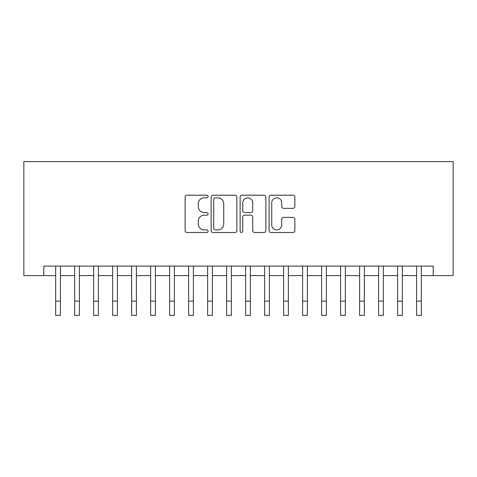 <?xml version="1.0" encoding="UTF-8"?>
<svg xmlns="http://www.w3.org/2000/svg" width="477" height="477" viewBox="0 0 477 477"><rect width="100%" height="100%" fill="white"/><g stroke="black" fill="none" stroke-linecap="round" stroke-linejoin="round"><path stroke-width="0.72" d="M208.109 196.512A1.306 1.306 0 0 0 206.803 195.206L186.99 195.206A1.866 1.866 0 0 0 185.13 197.073L185.13 230.635A1.866 1.866 0 0 0 186.99 232.496L206.803 232.496A1.306 1.306 0 0 0 208.109 231.196A1.306 1.306 0 0 0 206.803 229.89L204.239 229.89A5.968 5.968 0 0 1 198.271 223.922L198.271 221.125A5.968 5.968 0 0 1 204.239 215.157L206.803 215.157A1.306 1.306 0 0 0 208.109 213.851A1.306 1.306 0 0 0 206.803 212.545L204.239 212.545A5.968 5.968 0 0 1 198.271 206.583L198.271 203.786A5.968 5.968 0 0 1 204.239 197.818L206.803 197.818A1.306 1.306 0 0 0 208.109 196.512M292.991 208.354A1.866 1.866 0 0 0 294.858 206.487L294.858 197.073A1.866 1.866 0 0 0 292.991 195.206L270.99 195.206A1.866 1.866 0 0 0 269.123 197.073L269.123 230.635A1.866 1.866 0 0 0 270.99 232.496L292.991 232.496A1.866 1.866 0 0 0 294.858 230.635L294.858 219.259A1.866 1.866 0 0 0 292.991 217.399L283.577 217.399A1.866 1.866 0 0 0 281.71 219.259L281.71 224.9A4.991 4.991 0 0 1 276.726 229.89A4.991 4.991 0 0 1 271.735 224.9L271.735 202.808A4.991 4.991 0 0 1 276.726 197.818A4.991 4.991 0 0 1 281.71 202.808L281.71 206.487A1.866 1.866 0 0 0 283.577 208.354L292.991 208.354M43.795 275.587L43.795 266.088L433.205 266.088L433.205 275.587L453.15 275.587L453.15 161.614L23.85 161.614L23.85 275.587L55.666 275.587M236.866 197.073A1.866 1.866 0 0 0 235.006 195.206L213.004 195.206A1.866 1.866 0 0 0 211.138 197.073L211.138 230.635A1.866 1.866 0 0 0 213.004 232.496L235.006 232.496A1.866 1.866 0 0 0 236.866 230.635L236.866 197.073M241.994 195.206L263.996 195.206A1.866 1.866 0 0 1 265.862 197.073L265.862 230.635A1.866 1.866 0 0 1 263.996 232.496L254.581 232.496A1.866 1.866 0 0 1 252.715 230.635L252.715 217.023A1.866 1.866 0 0 0 250.854 215.157L244.606 215.157A1.866 1.866 0 0 0 242.739 217.023L242.739 231.196A1.306 1.306 0 0 1 241.44 232.496A1.306 1.306 0 0 1 240.134 231.196L240.134 197.073A1.866 1.866 0 0 1 241.994 195.206M60.418 275.587L74.662 275.587M79.415 275.587L93.659 275.587M98.405 275.587L112.655 275.587M117.402 275.587L131.652 275.587M136.398 275.587L150.643 275.587M155.395 275.587L169.639 275.587M174.391 275.587L188.636 275.587M193.388 275.587L207.632 275.587M212.378 275.587L226.629 275.587M231.375 275.587L245.625 275.587M250.371 275.587L264.622 275.587M269.368 275.587L283.612 275.587M288.364 275.587L302.609 275.587M307.361 275.587L321.605 275.587M326.357 275.587L340.602 275.587M345.348 275.587L359.598 275.587M364.345 275.587L378.595 275.587M383.341 275.587L397.585 275.587M402.338 275.587L416.582 275.587M421.334 275.587L433.205 275.587M215.055 197.818A1.306 1.306 0 0 0 213.75 199.124L213.75 228.584A1.306 1.306 0 0 0 215.055 229.89L217.756 229.89A5.968 5.968 0 0 0 223.725 223.922L223.725 203.786A5.968 5.968 0 0 0 217.756 197.818L215.055 197.818M252.715 202.898A4.991 4.991 0 0 0 247.73 197.913A4.991 4.991 0 0 0 242.739 202.898L242.739 210.685A1.866 1.866 0 0 0 244.606 212.545L250.854 212.545A1.866 1.866 0 0 0 252.715 210.685L252.715 202.898M55.666 301.136L60.418 301.136L60.418 315.386L55.666 315.386L55.666 266.088M60.418 301.136L60.418 266.088M74.662 315.386L79.415 315.386L74.662 315.386L74.662 266.088M79.415 315.386L79.415 266.088M93.659 315.386L98.405 315.386L93.659 315.386L93.659 266.088M98.405 315.386L98.405 266.088M112.655 315.386L117.402 315.386L112.655 315.386L112.655 266.088M117.402 315.386L117.402 266.088M131.652 315.386L136.398 315.386L131.652 315.386L131.652 266.088M136.398 315.386L136.398 266.088M150.643 315.386L155.395 315.386L150.643 315.386L150.643 266.088M155.395 315.386L155.395 266.088M169.639 315.386L174.391 315.386L169.639 315.386L169.639 266.088M174.391 315.386L174.391 266.088M188.636 315.386L193.388 315.386L188.636 315.386L188.636 266.088M193.388 315.386L193.388 266.088M207.632 315.386L212.378 315.386L207.632 315.386L207.632 266.088M212.378 315.386L212.378 266.088M226.629 315.386L231.375 315.386L226.629 315.386L226.629 266.088M231.375 315.386L231.375 266.088M245.625 315.386L250.371 315.386L245.625 315.386L245.625 266.088M250.371 315.386L250.371 266.088M264.622 315.386L269.368 315.386L264.622 315.386L264.622 266.088M269.368 315.386L269.368 266.088M283.612 315.386L288.364 315.386L283.612 315.386L283.612 266.088M288.364 315.386L288.364 266.088M302.609 315.386L307.361 315.386L302.609 315.386L302.609 266.088M307.361 315.386L307.361 266.088M321.605 315.386L326.357 315.386L321.605 315.386L321.605 266.088M326.357 315.386L326.357 266.088M340.602 315.386L345.348 315.386L340.602 315.386L340.602 266.088M345.348 315.386L345.348 266.088M359.598 315.386L364.345 315.386L359.598 315.386L359.598 266.088M364.345 315.386L364.345 266.088M378.595 315.386L383.341 315.386L378.595 315.386L378.595 266.088M383.341 315.386L383.341 266.088M397.585 315.386L402.338 315.386L397.585 315.386L397.585 266.088M402.338 315.386L402.338 266.088M416.582 315.386L421.334 315.386L416.582 315.386L416.582 266.088M421.334 315.386L421.334 266.088M74.662 301.136L79.415 301.136M93.659 301.136L98.405 301.136M112.655 301.136L117.402 301.136M131.652 301.136L136.398 301.136M150.643 301.136L155.395 301.136M169.639 301.136L174.391 301.136M188.636 301.136L193.388 301.136M207.632 301.136L212.378 301.136M226.629 301.136L231.375 301.136M245.625 301.136L250.371 301.136M264.622 301.136L269.368 301.136M283.612 301.136L288.364 301.136M302.609 301.136L307.361 301.136M321.605 301.136L326.357 301.136M340.602 301.136L345.348 301.136M359.598 301.136L364.345 301.136M378.595 301.136L383.341 301.136M397.585 301.136L402.338 301.136M416.582 301.136L421.334 301.136"/></g></svg>
